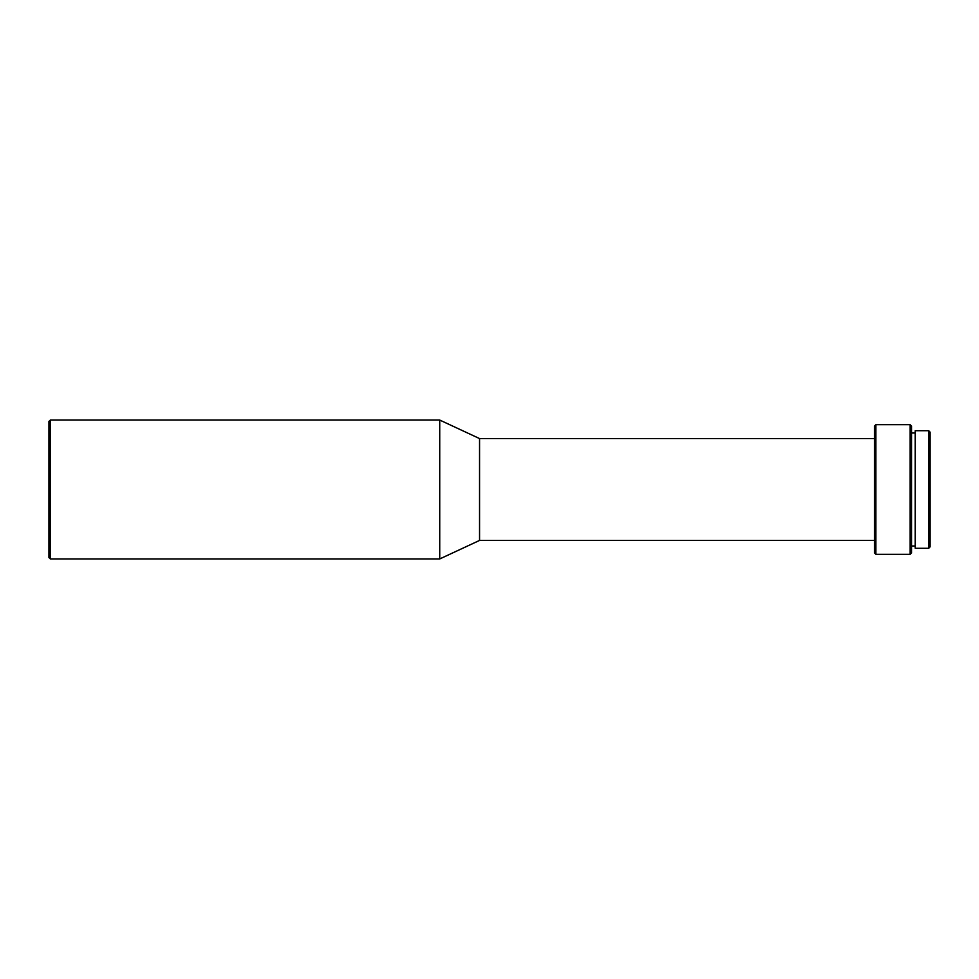 <?xml version="1.0" encoding="UTF-8"?>
<svg xmlns="http://www.w3.org/2000/svg" width="979" height="979" viewBox="0 0 979 979"><rect width="100%" height="100%" fill="white"/><g stroke="black" fill="none" stroke-linecap="round" stroke-linejoin="round"><path stroke-width="1.47" d="M928.655 548.301L930.05 546.918L930.05 432.082L928.655 430.699L915.23 430.699L915.23 548.301L928.655 548.301L928.655 430.699M915.23 433.012L911.535 433.012M915.23 545.988L911.535 545.988M910.14 554.322L911.535 552.927L911.535 426.073L910.14 424.678L875.875 424.678L875.875 554.322L910.14 554.322L910.14 424.678M875.875 554.322L874.492 552.927L874.492 426.073L875.875 424.678M874.492 438.568L479.551 438.568L439.73 420.052L50.345 420.052L50.345 558.948L439.73 558.948L439.73 420.052M874.492 540.432L479.551 540.432L479.551 438.568M479.551 540.432L439.73 558.948M50.345 558.948L48.95 557.565L48.95 421.435L50.345 420.052"/></g></svg>
